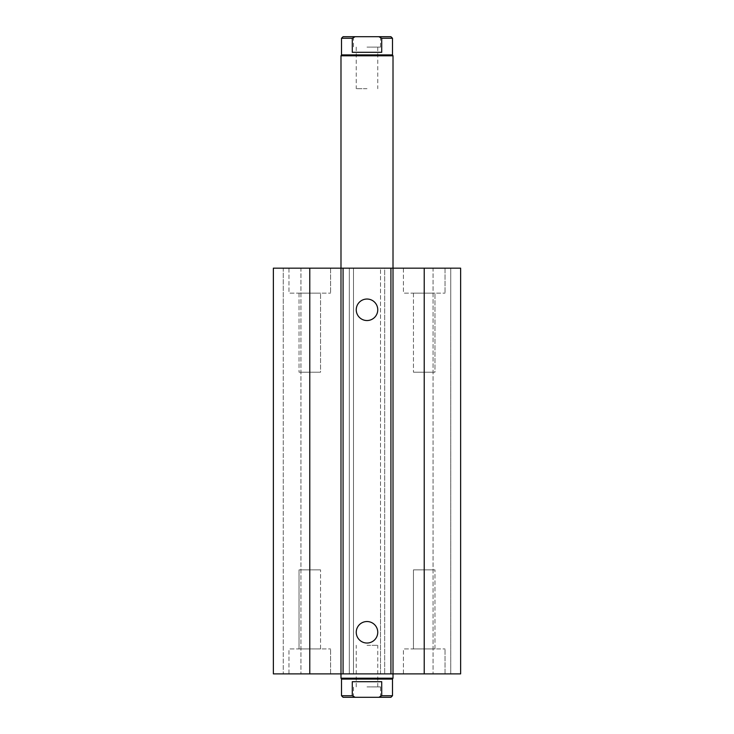 <?xml version="1.0" encoding="UTF-8"?>
<svg xmlns="http://www.w3.org/2000/svg" width="734" height="734" viewBox="0 0 734 734"><rect width="100%" height="100%" fill="white"/><g stroke="black" fill="none" stroke-linecap="round" stroke-linejoin="round"><path stroke-width="0.55" stroke-dasharray="3.67 2.75" d="M393.011 673.895L340.989 673.895L393.011 673.895L393.011 268.167L340.989 268.167L393.011 268.167L393.011 673.895M413.462 569.859L434.968 569.859L413.462 569.859L434.968 569.859L413.462 569.859L413.462 648.929L434.968 648.929L413.462 648.929L413.462 569.859M403.416 673.895L445.024 673.895L403.416 673.895L403.416 648.929L445.024 648.929L403.416 648.929L445.024 648.929L403.416 648.929L403.416 673.895L445.024 673.895L403.416 673.895M299.032 569.859L320.538 569.859L299.032 569.859L320.538 569.859L299.032 569.859L299.032 648.929L320.538 648.929L299.032 648.929L299.032 569.859M288.976 673.895L330.584 673.895L288.976 673.895L288.976 648.929L330.584 648.929L288.976 648.929L330.584 648.929L288.976 648.929L288.976 673.895L330.584 673.895L288.976 673.895M299.032 648.929L320.538 648.929L299.032 648.929M413.462 648.929L434.968 648.929L413.462 648.929M434.968 293.141L413.462 293.141L434.968 293.141L434.968 372.202L413.462 372.202L434.968 372.202L413.462 372.202L434.968 372.202L434.968 293.141L413.462 293.141L434.968 293.141M320.538 293.141L299.032 293.141L320.538 293.141L320.538 372.202L299.032 372.202L320.538 372.202L299.032 372.202L320.538 372.202L320.538 293.141L299.032 293.141L320.538 293.141M403.416 268.167L445.024 268.167L403.416 268.167L403.416 293.141L445.024 293.141L403.416 293.141L445.024 293.141L403.416 293.141L403.416 268.167L445.024 268.167L403.416 268.167M288.976 268.167L330.584 268.167L288.976 268.167L288.976 293.141L330.584 293.141L288.976 293.141L330.584 293.141L288.976 293.141L288.976 268.167L330.584 268.167L288.976 268.167M377.753 309.785A10.753 10.753 0 0 0 361.623 300.472A10.753 10.753 0 0 0 361.623 319.097A10.753 10.753 0 0 0 377.753 309.785M377.753 632.277A10.753 10.753 0 0 0 361.623 622.973A10.753 10.753 0 0 0 361.623 641.589A10.753 10.753 0 0 0 377.753 632.277M273.369 333.19L273.369 673.895L384.689 673.895L380.524 673.895L380.524 608.871L380.524 673.895L460.631 673.895L450.749 673.895L460.631 673.895L460.631 268.167L450.749 268.167L450.749 673.895L433.06 673.895L450.749 673.895L450.749 268.167L433.06 268.167L433.06 673.895L433.06 268.167L450.749 268.167L450.749 333.19L450.749 268.167L460.631 268.167L460.631 333.19L460.631 268.167L380.524 268.167L380.524 608.871L380.524 268.167L384.689 268.167L384.689 673.895L384.689 268.167L349.311 268.167L349.311 673.895L349.311 268.167L353.476 268.167L353.476 673.895L353.476 268.167L273.369 268.167L273.369 673.895L273.369 268.167L283.251 268.167L283.251 673.895L283.251 268.167L300.94 268.167L300.94 673.895L300.94 268.167L283.251 268.167L283.251 333.19L283.251 268.167L273.369 268.167L273.369 333.19M390.928 697.3L378.817 697.3L381.726 695.74L392.488 695.74M381.726 695.74L381.726 681.693L352.274 681.693L352.274 695.74L355.183 697.3L343.072 697.3M381.726 681.693L352.274 681.693L381.726 681.693M341.512 695.74L352.274 695.74M341.512 679.097L392.488 679.097M355.183 697.3L378.817 697.3M367 645.287L377.753 645.287L367 645.287M367 686.896L380.524 686.896L367 686.896M367 697.3L380.524 697.3L367 697.3M393.011 678.198L340.989 678.198M381.726 52.307L381.726 38.26L378.817 36.7L355.183 36.7L352.274 38.26L352.274 52.307L381.726 52.307M343.072 36.7L355.183 36.7M378.817 36.7L390.928 36.7M367 36.7L353.476 36.7L367 36.7M352.274 38.26L341.512 38.26M392.488 38.26L381.726 38.26M392.488 54.903L341.512 54.903M367 47.104L380.524 47.104L367 47.104M367 88.713L356.247 88.713L367 88.713M393.011 55.802L340.989 55.802M309.785 268.167L309.785 673.895M424.215 268.167L424.215 673.895M340.989 673.895L340.989 268.167L340.989 673.895M434.968 648.929L434.968 569.859L434.968 648.929M445.024 673.895L445.024 648.929L445.024 673.895M320.538 648.929L320.538 569.859L320.538 648.929M330.584 673.895L330.584 648.929L330.584 673.895M413.462 293.141L413.462 372.202L413.462 293.141M299.032 293.141L299.032 372.202L299.032 293.141M445.024 268.167L445.024 293.141L445.024 268.167M330.584 268.167L330.584 293.141L330.584 268.167M377.753 686.896L377.753 645.287M356.247 686.896L356.247 645.287M380.524 697.3L380.524 686.896M353.476 697.3L353.476 686.896M377.753 47.104L377.753 88.713M356.247 47.104L356.247 88.713M353.476 36.7L353.476 47.104M380.524 36.7L380.524 47.104"/><path stroke-width="1.1" d="M377.753 309.785A10.753 10.753 0 0 1 361.623 319.097A10.753 10.753 0 0 1 361.623 300.472A10.753 10.753 0 0 1 377.753 309.785M377.753 632.277A10.753 10.753 0 0 1 361.623 641.589A10.753 10.753 0 0 1 361.623 622.973A10.753 10.753 0 0 1 377.753 632.277M309.785 268.167L309.785 673.895L273.369 673.895L273.369 268.167L390.919 268.167L390.919 673.895L460.631 673.895L460.631 268.167L424.215 268.167L424.215 673.895M343.081 268.167L343.081 673.895L390.919 673.895M381.726 38.26L381.726 52.307L352.274 52.307L352.274 38.26L355.183 36.7L378.817 36.7L381.726 38.26L392.488 38.26L392.488 54.903L341.512 54.903L340.989 55.802L340.989 673.895L343.081 673.895M390.919 268.167L393.011 268.167L393.011 678.198L340.989 678.198L340.989 673.895L309.785 673.895M340.989 55.802L393.011 55.802L393.011 268.167L424.215 268.167M381.726 695.74L378.817 697.3L390.928 697.3L392.488 695.74L381.726 695.74L381.726 681.693L352.274 681.693L352.274 695.74L341.512 695.74L341.512 679.097L340.989 678.198M378.817 697.3L355.183 697.3L352.274 695.74M392.488 695.74L392.488 679.097L341.512 679.097M341.512 695.74L343.072 697.3L355.183 697.3M355.183 36.7L343.072 36.7L341.512 38.26L352.274 38.26M392.488 38.26L390.928 36.7L378.817 36.7M392.488 679.097L393.011 678.198M341.512 54.903L341.512 38.26M392.488 54.903L393.011 55.802"/></g></svg>
